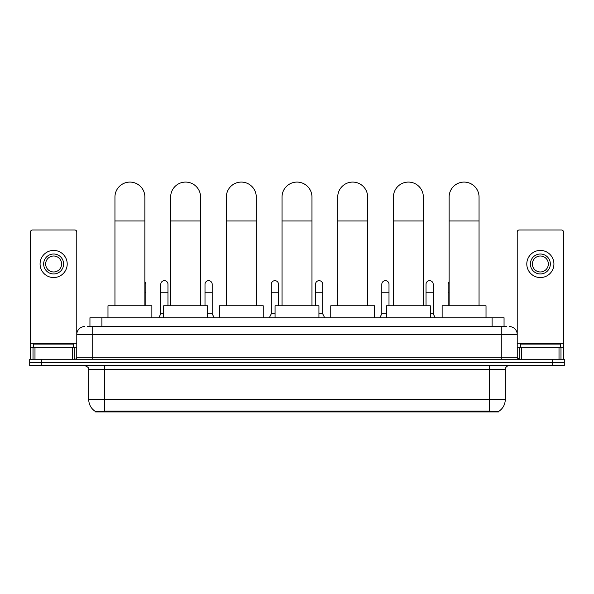 <?xml version="1.0" encoding="UTF-8"?>
<svg xmlns="http://www.w3.org/2000/svg" width="594" height="594" viewBox="0 0 594 594"><rect width="100%" height="100%" fill="white"/><g stroke="black" fill="none" stroke-linecap="round" stroke-linejoin="round"><path stroke-width="0.89" d="M87.548 326.544L92.738 326.544L87.548 326.544L89.946 326.544L89.946 317.768L504.054 317.768L504.054 326.544M498.47 411.917L95.53 411.917L95.53 411.523M88.744 399.554L104.7 399.554L104.7 369.631L88.744 369.631L88.744 399.554A13.966 13.966 0 0 0 95.575 411.553L106.296 411.145L487.704 411.145L498.425 411.553A13.966 13.966 0 0 0 505.256 399.554L505.256 369.631A3.987 3.987 0 0 1 509.244 365.637M564.3 365.637L564.3 362.451L29.7 362.451L29.7 365.637L41.669 365.637L41.669 362.451L29.7 362.451L29.7 359.259L41.669 359.259L41.669 362.451L564.3 362.451L564.3 365.637L41.669 365.637M84.756 326.544A7.982 7.982 0 0 0 76.775 334.519L76.775 357.261A1.997 1.997 0 0 1 74.785 359.259M509.244 326.544A7.982 7.982 0 0 1 517.226 334.519L92.738 334.519L92.738 326.544L506.452 326.544M559.013 359.259L559.013 347.29L563.506 347.29L563.506 359.259L563.506 231.987A1.997 1.997 0 0 0 561.508 229.997L519.215 229.997A1.997 1.997 0 0 0 517.226 231.987L517.226 357.261L519.215 359.259M564.3 359.259L564.3 362.451L564.3 359.259L41.669 359.259M73.582 347.29L73.582 344.097L33.687 344.097L33.687 347.29M72.29 359.259L72.29 347.29L34.987 347.29L34.987 359.259M92.738 359.259L92.738 334.519L76.775 334.519L76.775 231.987A1.997 1.997 0 0 0 74.785 229.997L32.492 229.997A1.997 1.997 0 0 0 30.494 231.987L30.494 347.29L34.987 347.29M72.29 347.29L76.775 347.29M30.494 359.259L30.494 347.29M53.638 254.009A9.972 9.972 0 0 0 43.666 263.988A9.972 9.972 0 0 0 53.638 273.96A9.972 9.972 0 0 0 63.61 263.988A9.972 9.972 0 0 0 53.638 254.009M53.638 256.007A7.982 7.982 0 0 0 45.656 263.988A7.982 7.982 0 0 0 53.638 271.963A7.982 7.982 0 0 0 61.62 263.988A7.982 7.982 0 0 0 53.638 256.007M53.638 277.554A13.565 13.565 0 0 0 67.204 263.988A13.565 13.565 0 0 0 53.638 250.423A13.565 13.565 0 0 0 40.073 263.988A13.565 13.565 0 0 0 53.638 277.554M560.313 347.29L560.313 344.097L520.418 344.097L520.418 347.29M114.954 305.799L114.954 197.045A14.961 14.961 0 0 1 129.915 182.083A14.961 14.961 0 0 1 144.877 197.045A14.961 14.961 0 0 0 129.915 182.083M144.877 305.799L144.877 197.045M151.864 317.768L151.864 305.799L107.974 305.799L107.974 317.768M170.649 305.799L170.649 197.045A14.961 14.961 0 0 1 185.61 182.083A14.961 14.961 0 0 1 200.572 197.045A14.961 14.961 0 0 0 185.61 182.083M200.572 305.799L200.572 197.045M207.551 317.768L207.551 305.799L163.669 305.799L163.669 317.768M226.344 305.799L226.344 197.045A14.961 14.961 0 0 1 241.305 182.083A14.961 14.961 0 0 1 256.266 197.045A14.961 14.961 0 0 0 241.305 182.083M256.266 305.799L256.266 197.045M263.246 317.768L263.246 305.799L219.364 305.799L219.364 317.768M282.039 305.799L282.039 197.045A14.961 14.961 0 0 1 297 182.083A14.961 14.961 0 0 1 311.961 197.045A14.961 14.961 0 0 0 297 182.083M311.961 305.799L311.961 197.045M318.941 317.768L318.941 305.799L275.059 305.799L275.059 317.768M337.734 305.799L337.734 197.045A14.961 14.961 0 0 1 352.695 182.083A14.961 14.961 0 0 1 367.656 197.045A14.961 14.961 0 0 0 352.695 182.083M367.656 305.799L367.656 197.045M374.636 317.768L374.636 305.799L330.754 305.799L330.754 317.768M393.428 305.799L393.428 197.045A14.961 14.961 0 0 1 408.39 182.083A14.961 14.961 0 0 1 423.351 197.045A14.961 14.961 0 0 0 408.39 182.083M423.351 305.799L423.351 197.045M430.331 317.768L430.331 305.799L386.449 305.799L386.449 317.768M449.123 305.799L449.123 197.045A14.961 14.961 0 0 1 464.085 182.083A14.961 14.961 0 0 1 479.046 197.045A14.961 14.961 0 0 0 464.085 182.083M479.046 305.799L479.046 197.045M486.026 317.768L486.026 305.799L442.136 305.799L442.136 317.768M559.013 347.29L521.71 347.29L521.71 359.259M517.226 347.29L521.71 347.29M517.226 359.259L517.226 357.261L501.262 357.261L501.262 326.544M540.362 254.009A9.972 9.972 0 0 0 530.39 263.988A9.972 9.972 0 0 0 540.362 273.96A9.972 9.972 0 0 0 550.334 263.988A9.972 9.972 0 0 0 540.362 254.009M540.362 256.007A7.982 7.982 0 0 0 532.38 263.988A7.982 7.982 0 0 0 540.362 271.963A7.982 7.982 0 0 0 548.344 263.988A7.982 7.982 0 0 0 540.362 256.007M540.362 277.554A13.565 13.565 0 0 0 553.927 263.988A13.565 13.565 0 0 0 540.362 250.423A13.565 13.565 0 0 0 526.796 263.988A13.565 13.565 0 0 0 540.362 277.554M145.879 305.799L145.879 284.251A3.594 3.594 0 0 0 144.877 281.771A3.594 3.594 0 0 1 145.879 284.251M158.798 317.768L160.796 313.773L163.669 313.773M167.976 305.799L167.976 284.251A3.594 3.594 0 0 0 164.612 280.672A3.594 3.594 0 0 1 167.976 284.251M160.796 313.773L160.796 292.233L167.976 292.233M160.796 292.233L160.796 284.251A3.594 3.594 0 0 1 164.612 280.672M207.551 313.773L212.184 313.773L214.174 317.768M212.184 313.773L212.184 284.251A3.594 3.594 0 0 0 208.813 280.672A3.594 3.594 0 0 1 212.184 284.251M205.004 305.799L205.004 292.233L212.184 292.233M205.004 292.233L205.004 284.251A3.594 3.594 0 0 1 208.813 280.672M256.385 305.799L256.385 284.251A3.594 3.594 0 0 0 256.266 283.331A3.594 3.594 0 0 1 256.385 284.251M269.312 317.768L271.31 313.773L275.059 313.773M278.489 305.799L278.489 284.251A3.594 3.594 0 0 0 275.126 280.672A3.594 3.594 0 0 1 278.489 284.251M271.31 313.773L271.31 292.233L278.489 292.233M271.31 292.233L271.31 284.251A3.594 3.594 0 0 1 275.126 280.672M318.941 313.773L322.691 313.773L324.688 317.768M322.691 313.773L322.691 284.251A3.594 3.594 0 0 0 319.327 280.672A3.594 3.594 0 0 1 322.691 284.251M315.511 305.799L315.511 292.233L322.691 292.233M315.511 292.233L315.511 284.251A3.594 3.594 0 0 1 319.327 280.672M337.615 305.799L337.734 292.233M337.615 292.233L337.615 284.251A3.594 3.594 0 0 1 337.734 283.331M379.826 317.768L381.816 313.773L386.449 313.773M388.996 305.799L388.996 284.251A3.594 3.594 0 0 0 385.632 280.672A3.594 3.594 0 0 1 388.996 284.251M381.816 313.773L381.816 292.233L388.996 292.233M381.816 292.233L381.816 284.251A3.594 3.594 0 0 1 385.632 280.672M430.331 313.773L433.204 313.773L435.202 317.768M433.204 313.773L433.204 284.251A3.594 3.594 0 0 0 429.841 280.672A3.594 3.594 0 0 1 433.204 284.251M426.024 305.799L426.024 292.233L433.204 292.233M426.024 292.233L426.024 284.251A3.594 3.594 0 0 1 429.841 280.672M448.121 305.799L448.121 292.233L449.123 292.233M448.121 292.233L448.121 284.251A3.594 3.594 0 0 1 449.123 281.771M487.704 411.917L487.704 411.145M106.296 411.917L106.296 411.145M101.916 326.544L101.916 317.768M492.084 326.544L492.084 317.768M489.3 365.637L489.3 369.631L104.7 369.631L104.7 365.637M505.256 369.631L489.3 369.631L489.3 399.554L505.256 399.554M489.3 411.226L489.3 399.554L104.7 399.554L104.7 411.226M552.331 365.637L552.331 359.259M76.775 357.261L501.262 357.261L501.262 359.259M76.775 343.302L30.494 343.302M76.745 357.61L76.745 347.29M74.25 347.29L74.25 359.259M30.532 347.29L30.532 359.259M33.019 359.259L33.019 347.29M114.954 220.975L144.877 220.975M170.649 220.975L200.572 220.975M226.344 220.975L256.266 220.975M282.039 220.975L311.961 220.975M337.734 220.975L367.656 220.975M393.428 220.975L423.351 220.975M449.123 220.975L479.046 220.975M563.506 343.302L517.226 343.302M563.468 359.259L563.468 347.29M560.981 347.29L560.981 359.259M517.255 347.29L517.255 357.61M519.75 359.259L519.75 347.29M144.877 292.233L145.879 292.233M88.744 369.631C89.308 368.213 87.971 366.884 84.756 365.637"/></g></svg>
